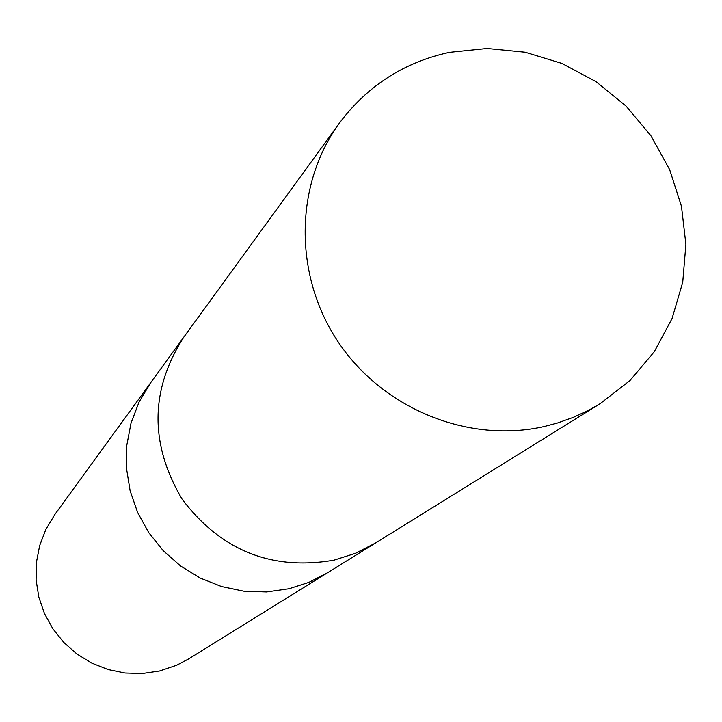 <?xml version="1.0" encoding="UTF-8"?>
<svg xmlns="http://www.w3.org/2000/svg" width="722" height="722" viewBox="0 0 722 722"><rect width="100%" height="100%" fill="white"/><g stroke="black" fill="none" stroke-linecap="round" stroke-linejoin="round"><path stroke-width="1.08" d="M150.925 382.362L139.048 402.082L131.016 423.191L126.774 445.474L126.476 468.262L130.14 490.852L137.658 512.557L148.804 532.71L163.244 550.696L180.536 565.949L200.147 578.015L221.474 586.517L243.865 591.21L266.617 591.95L289.053 588.737L308.845 582.374L327.725 572.645M184.245 336.542L183.902 337.003C150.005 389.736 149.427 443.831 182.17 499.272C221.158 550.651 271.788 570.949 334.078 560.155L355.468 553.296L367.056 547.854L375.864 542.791M54.719 514.678L45.856 529.443L39.674 545.561L36.389 562.546L36.1 579.892L38.817 597.067L44.475 613.556L52.896 628.835L63.825 642.463L76.929 654.006L91.811 663.112L108.011 669.52L125.041 673.021L142.369 673.527L159.49 671.018L176.682 665.233L188.704 658.879L327.274 572.925L308.845 582.374L289.053 588.737L266.617 591.959L243.865 591.21L221.474 586.517L200.147 578.015L180.536 565.949L163.244 550.696L148.804 532.719L137.658 512.557L130.14 490.852L126.476 468.262L126.774 445.474L131.007 423.191L139.039 402.082L150.618 382.786L54.719 514.678M150.618 382.786L183.902 337.003C150.014 389.736 149.436 443.831 182.17 499.272C221.158 550.651 271.788 570.949 334.069 560.155L355.459 553.296L375.377 543.088L327.274 572.925M449.427 52.345C403.977 62.291 367.336 85.855 339.484 123.02C294.287 184.949 293.502 275.822 338.573 342.526C383.526 409.302 469.074 443.84 544.704 426.404L557.24 423.074L573.485 417.289L589.053 410.024L600.208 403.634L629.99 380.521L654.258 351.758L672.056 318.555L682.732 282.266L685.9 244.343L681.469 206.302L669.655 169.643L650.937 135.781L626.055 106.062L595.993 81.622L561.924 63.437L525.174 52.228L487.169 48.473L449.427 52.345M183.902 337.003L339.484 123.02M375.377 543.088L600.208 403.634"/></g></svg>
